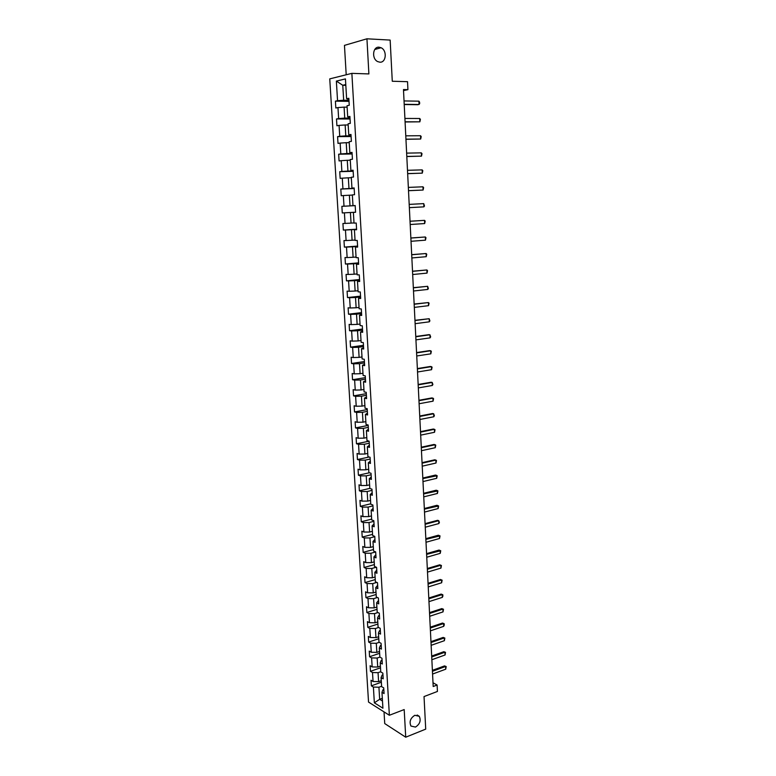 <?xml version="1.0" encoding="UTF-8"?>
<svg xmlns="http://www.w3.org/2000/svg" width="776" height="776" viewBox="0 0 776 776"><rect width="100%" height="100%" fill="white"/><g stroke="black" fill="none" stroke-linecap="round" stroke-linejoin="round"><path stroke-width="1.16" d="M414.83 715.288L419.282 716.306C421.164 720.594 419.894 724.192 415.461 727.083L410.95 726.055C409.097 721.728 410.388 718.139 414.83 715.288M379.047 47.2L381.084 47.743C387.292 50.44 386.235 62.827 379.852 62.187L377.689 61.595C371.529 58.84 372.684 46.492 379.047 47.2M384.033 711.893L384.731 723.572L405.722 737.2L425.714 729.13L424.035 696.567L437.431 691.455L437.111 685.033L433.008 682.754M329.751 78.88L368.532 702.067L389.368 715.268L351.868 73.361L329.751 78.88M351.868 73.361L368.891 73.924L366.941 38.8L344.457 45.377L346.203 74.777M366.941 38.8L390.153 40.08L392.278 81.247L407.536 81.684L407.924 89.657L403.471 89.55L433.192 686.517L437.111 685.033M383.81 689.398L383.005 689.689L381.967 692.289L384.062 693.56L383.722 687.905L381.637 686.644L381.094 677.593L383.189 678.825L382.849 673.132L380.754 671.909L380.211 662.801L382.306 664.004L381.967 658.281L379.871 657.097L379.328 647.941L381.423 649.095L381.084 643.333L378.989 642.198L378.436 632.983L380.541 634.099L380.201 628.317L378.096 627.212L377.543 617.948L379.648 619.025L379.299 613.205L377.194 612.148L376.641 602.826L378.746 603.864L378.407 598.015L376.292 596.996L375.739 587.626L377.844 588.615L377.505 582.727L375.39 581.757L374.827 572.329L376.942 573.28L376.593 567.363L374.469 566.422L373.906 556.955L376.03 557.857L375.671 551.901L373.557 551.008L372.984 541.483L375.109 542.346L374.76 536.361L372.635 535.508L372.063 525.924L374.187 526.749L373.828 520.725L371.704 519.92L371.132 510.278L373.256 511.054L372.897 505.001L370.773 504.235L370.191 494.545L372.325 495.272L371.966 489.181L369.832 488.463L369.25 478.714L371.384 479.403L371.025 473.273L368.881 472.603L368.299 462.797L370.443 463.437L370.074 457.268L367.931 456.647L367.349 446.782L369.492 447.374L369.124 441.175L366.98 440.593L366.388 430.67L368.532 431.223L368.163 424.986L366.02 424.453L365.418 414.471L367.572 414.976L367.203 408.7L365.05 408.215L364.448 398.175L366.602 398.631L366.233 392.316L364.08 391.88L363.478 381.782L365.632 382.19L365.253 375.836L363.1 375.458L362.489 365.292L364.652 365.651L364.274 359.269L362.111 358.929L361.509 348.705L363.672 349.016L363.294 342.594L361.121 342.303L360.51 332.021L362.683 332.283L362.295 325.813L360.132 325.58L359.511 315.24L361.684 315.444L361.296 308.945L359.123 308.751L358.502 298.353L360.685 298.508L360.297 291.97L358.114 291.834L357.493 281.368L359.676 281.465L359.278 274.888L357.105 274.801L356.475 264.276L358.657 264.325L358.269 257.71L356.087 257.671L355.457 247.088L357.639 247.078L357.241 240.424L355.059 240.444L354.419 229.783L356.611 229.735L356.213 223.032L354.021 223.11L353.39 212.381L355.583 212.275L355.175 205.533L352.983 205.669L352.343 194.883L354.535 194.708L354.137 187.928L351.945 188.112L351.295 177.267L353.497 177.044L353.09 170.216L350.888 170.458L350.238 159.546L352.44 159.264L352.032 152.397L349.83 152.697L349.181 141.707L351.382 141.377L350.975 134.461L348.764 134.82L348.104 123.772L350.315 123.374L349.908 116.419L347.696 116.837L347.037 105.72L349.248 105.264L348.831 98.271L346.62 98.746L345.436 78.9L336.357 81.111L342.769 85.263L343.671 100.24L348.957 100.327M381.967 692.289L382.917 708.216L374.352 702.823L373.392 687.07L371.365 685.838L381.365 682.22M336.357 81.111L337.55 100.686L335.407 101.152L335.833 108.009L337.967 107.573L338.637 118.544L336.503 118.951L336.92 125.761L339.063 125.382L339.723 136.285L337.589 136.634L338.006 143.415L340.14 143.085L340.8 153.929L338.666 154.22L339.083 160.952L341.217 160.68L341.876 171.457L339.743 171.69L340.16 178.393L342.284 178.17L342.944 188.888L340.81 189.063L341.227 195.717L343.351 195.562L344.001 206.203L341.876 206.329L342.284 212.944L344.408 212.837L345.048 223.42L342.934 223.498L343.332 230.074L345.456 230.016L346.096 240.541L343.981 240.56L344.379 247.098L346.503 247.098L347.134 257.554L345.019 257.525L345.427 264.015L347.532 264.063L348.172 274.462L346.057 274.384L346.455 280.844L348.57 280.941L349.2 291.272L347.095 291.145L347.483 297.567L349.598 297.712L350.219 307.985L348.114 307.81L348.511 314.193L350.616 314.387L351.237 324.601L349.132 324.368L349.52 330.721L351.625 330.964L352.246 341.12L350.151 340.839L350.539 347.153L352.634 347.444L353.255 357.542L351.15 357.212L351.538 363.488L353.633 363.828L354.244 373.867L352.159 373.489L352.537 379.726L354.632 380.124L355.243 390.095L353.148 389.668L353.536 395.876L355.621 396.313L356.223 406.236L354.137 405.761L354.516 411.93L356.601 412.415L357.202 422.27L355.127 421.756L355.505 427.886L357.581 428.42L358.182 438.227L356.106 437.664L356.475 443.756L358.551 444.338L359.152 454.086L357.076 453.475L357.445 459.537L359.521 460.158L360.113 469.849L358.037 469.199L358.415 475.222L360.481 475.892L361.073 485.534L359.007 484.835L359.375 490.83L361.441 491.538L362.023 501.121L359.957 500.384L360.326 506.34L362.392 507.087L362.974 516.622L360.908 515.836L361.276 521.763L363.333 522.558L363.915 532.035L361.858 531.211L362.217 537.099L364.274 537.933L364.856 547.352L362.79 546.488L363.158 552.347L365.215 553.23L365.787 562.6L363.731 561.688L364.089 567.508L366.146 568.43L366.709 577.751L364.662 576.801L365.011 582.592L367.067 583.552L367.63 592.815L365.583 591.826L365.933 597.588L367.989 598.587L368.551 607.802L366.505 606.774L366.854 612.497L368.901 613.544L369.454 622.701L367.417 621.634L367.766 627.328L369.803 628.414L370.365 637.523L368.328 636.417L368.668 642.082L370.715 643.197L371.267 652.257L369.23 651.112L369.57 656.738L371.607 657.903L372.16 666.914L370.123 665.73L370.472 671.327L372.499 672.53L373.052 681.483L371.025 680.261L371.365 685.838M381.094 677.593L382.141 675.062L382.946 674.771M381.278 680.678L378.601 681.638L378.058 672.676L380.744 671.725M373.052 681.483L378.601 681.638M372.499 672.53L378.058 672.676M380.211 662.801L381.268 660.347L382.073 660.066M380.405 666.109L377.718 667.05L377.175 658.038L379.881 657.107M372.16 666.914L377.718 667.05M371.607 657.903L377.175 658.038M379.328 647.941L380.385 645.554L381.2 645.273M379.542 651.462L376.835 652.383L376.292 643.314L379.231 642.334M371.267 652.257L376.835 652.383M370.715 643.197L376.292 643.314M378.436 632.983L379.503 630.675L380.318 630.403M378.659 636.737L375.953 637.63L375.409 628.512L378.601 627.474M370.365 637.523L375.953 637.63M369.803 628.414L375.409 628.512M377.543 617.948L378.62 615.707L379.435 615.446M377.776 621.925L375.06 622.798L374.507 613.632L377.98 612.536M369.454 622.701L375.06 622.798M368.901 613.544L374.507 613.632M376.641 602.826L378.542 600.411M376.894 607.036L374.168 607.889L373.615 598.665L377.378 597.51M368.551 607.802L374.168 607.889M367.989 598.587L373.615 598.665M375.739 587.626L377.65 585.288M376.001 592.059L373.266 592.883L372.713 583.62L376.796 582.407M367.63 592.815L373.266 592.883M367.067 583.552L372.713 583.62M374.827 572.329L376.748 570.079M375.099 577.005L372.364 577.8L371.801 568.478L376.244 567.207M366.709 577.751L372.364 577.8M366.146 568.43L371.801 568.478M373.906 556.955L375.846 554.782M374.197 561.863L371.452 562.639L370.889 553.259L375.681 551.94M365.787 562.6L371.452 562.639M365.215 553.23L370.889 553.259M372.984 541.483L374.934 539.398M373.295 546.634L370.53 547.381L369.968 537.952L374.779 536.672M364.856 547.352L370.53 547.381M364.274 537.933L369.968 537.952M372.063 525.924L374.022 523.926M372.383 531.317L369.609 532.045L369.036 522.558L373.867 521.327M363.915 532.035L369.609 532.045M363.333 522.558L369.036 522.558M371.132 510.278L373.101 508.367M371.462 515.914L368.687 516.612L368.115 507.077L372.955 505.884M362.974 516.622L368.687 516.612M362.392 507.087L368.115 507.077M370.191 494.545L372.17 492.721M370.54 500.423L367.746 501.102L367.174 491.509L372.034 490.364M362.023 501.121L367.746 501.102M361.441 491.538L367.174 491.509M369.25 478.714L371.238 476.988M369.618 484.845L366.815 485.495L366.233 475.843L371.112 474.747M361.073 485.534L366.815 485.495M360.481 475.892L366.233 475.843M368.299 462.797L370.307 461.157M368.678 469.179L365.874 469.8L365.292 460.1L370.181 459.043M360.113 469.849L365.874 469.8M359.521 460.158L365.292 460.1M367.349 446.782L369.366 445.23M367.746 453.417L364.924 454.018L364.332 444.26L369.25 443.251M359.152 454.086L364.924 454.018M358.551 444.338L364.332 444.26M366.388 430.67L368.416 429.225M366.796 437.577L363.973 438.139L363.381 428.323L368.309 427.372M358.182 438.227L363.973 438.139M357.581 428.42L363.381 428.323M365.418 414.471L367.465 413.113M365.845 421.63L363.013 422.173L362.421 412.298L367.358 411.396M357.202 422.27L363.013 422.173M356.601 412.415L362.421 412.298M364.448 398.175L366.505 396.914M364.895 405.605L362.043 406.12L361.451 396.187L366.408 395.324M356.223 406.236L362.043 406.12M355.621 396.313L361.451 396.187M363.478 381.782L365.545 380.618M363.934 389.474L361.073 389.959L360.471 379.978L365.457 379.163M355.243 390.095L361.073 389.959M354.632 380.124L360.471 379.978M362.489 365.292L364.575 364.225M362.964 373.256L360.103 373.712L359.492 363.672L364.487 362.906M354.244 373.867L360.103 373.712M353.633 363.828L359.492 363.672M361.509 348.705L363.595 347.735M361.994 356.941L359.113 357.377L358.512 347.27L363.527 346.552M353.255 357.542L359.113 357.377M352.634 347.444L358.512 347.27M360.51 332.021L362.615 331.148M361.015 340.538L358.134 340.936L357.523 330.77L362.547 330.11M352.246 341.12L358.134 340.936M351.625 330.964L357.523 330.77M359.511 315.24L361.626 314.464M360.035 324.029L357.135 324.397L356.524 314.173L361.567 313.562M351.237 324.601L357.135 324.397M350.616 314.387L356.524 314.173M358.502 298.353L360.636 297.683M359.045 307.432L356.135 307.771L355.515 297.48L360.588 296.927M350.219 307.985L356.135 307.771M349.598 297.712L355.515 297.48M357.493 281.368L359.637 280.805M358.056 290.728L355.127 291.039L354.506 280.689L359.598 280.185M349.2 291.272L355.127 291.039M348.57 280.941L354.506 280.689M356.475 264.276L358.628 263.821M357.047 273.928L354.118 274.209L353.497 263.801L358.599 263.345M348.172 274.462L354.118 274.209M347.532 264.063L353.497 263.801M355.457 247.088L357.62 246.729M356.048 257.031L353.099 257.273L352.479 246.807L357.6 246.409M347.134 257.554L353.099 257.273M346.503 247.098L352.479 246.807M354.419 229.783L356.601 229.541M355.03 240.026L352.081 240.25L351.45 229.715L356.591 229.366M346.096 240.541L352.081 240.25M345.456 230.016L351.45 229.715M353.39 212.381L350.412 212.517L351.053 223.11L354.011 222.925M345.048 223.42L351.053 223.11M344.408 212.837L350.412 212.517M352.983 205.669L350.015 205.873L349.375 195.213L352.352 195.086M344.001 206.203L350.015 205.873M343.351 195.562L349.375 195.213M351.945 188.112L354.147 188.131M354.157 188.326L348.977 188.539L348.327 177.811L351.324 177.714M342.944 188.888L348.977 188.539M342.284 178.17L348.327 177.811M350.888 170.458L353.109 170.594M353.128 170.933L347.929 171.089L347.279 160.302L350.277 160.234M341.876 171.457L347.929 171.089M341.217 160.68L347.279 160.302M349.83 152.697L352.071 152.94M352.1 153.444L346.872 153.541L346.222 142.687L349.229 142.648M340.8 153.929L346.872 153.541M340.14 143.085L346.222 142.687M348.764 134.82L351.014 135.179M351.053 135.849L345.805 135.878L345.155 124.965L348.181 124.965M339.723 136.285L345.805 135.878M339.063 125.382L345.155 124.965M347.696 116.837L349.957 117.312M350.005 118.136L344.738 118.117L344.078 107.127L347.124 107.166M338.637 118.544L344.738 118.117M337.967 107.573L344.078 107.127M346.62 98.746L348.899 99.338M345.824 85.341L342.769 85.263L345.776 84.555M337.55 100.686L343.671 100.24M405.722 737.2L404.189 709.565L389.368 715.268M403.53 90.579L407.924 89.657M382.325 698.303L379.658 699.302L382.49 701.058M381.608 686.256L378.93 687.226L379.658 699.302L374.352 702.823M373.392 687.07L378.93 687.226M335.407 101.152L349.016 101.355M336.503 118.951L350.054 119M337.589 136.634L351.091 136.537M338.666 154.22L352.129 153.968M339.743 171.69L353.158 171.302M340.81 189.063L354.176 188.519M342.284 212.944L355.573 212.207M341.876 206.329L355.185 205.65M343.332 230.074L356.582 229.192M344.379 247.098L357.581 246.07M345.427 264.015L358.57 262.86M346.455 280.844L359.56 279.544M347.483 297.567L360.539 296.131M348.511 314.193L361.519 312.621M349.52 330.721L362.489 329.024M350.539 347.153L363.449 345.32M351.538 363.488L364.41 361.529M352.537 379.726L365.36 377.64M353.536 395.876L366.311 393.665M354.516 411.93L367.252 409.592M355.505 427.886L368.193 425.432M356.475 443.756L369.124 441.185M357.445 459.537L369.221 457.015M358.415 475.222L369.405 472.768M359.375 490.83L369.822 488.376M360.326 506.34L370.744 503.789M361.276 521.763L371.655 519.125M362.217 537.099L372.567 534.363M363.158 552.347L373.469 549.524M364.089 567.508L374.362 564.598M365.011 582.592L375.254 579.585M365.933 597.588L376.147 594.484M366.854 612.497L377.029 609.315M367.766 627.328L377.902 624.049M368.668 642.082L378.775 638.716M369.57 656.738L379.648 653.295M370.472 671.327L380.512 667.797M404.044 100.938L418.894 101.171L419.583 102.112L419.661 103.78L417.905 104.721L404.218 104.537M418.894 101.171L419.059 104.508L404.209 104.304M404.917 118.437L419.719 118.495L420.398 119.417L419.874 121.822L405.091 121.977M419.719 118.495L419.874 121.822L405.082 121.783M405.78 135.829L420.534 135.722L421.203 136.605L420.689 139.02L405.955 139.311M420.534 135.722L420.689 139.02L405.945 139.166M406.643 153.124L421.339 152.853L422.008 153.706L421.494 156.131L406.808 156.548M421.339 152.853L421.494 156.131L406.808 156.432M407.497 170.313L422.144 169.876L422.813 170.701L422.299 173.135L407.662 173.679M422.144 169.876L422.299 173.135L407.662 173.611M408.351 187.404L422.939 186.803L423.609 187.598L423.095 190.042L408.515 190.712M422.939 186.803L423.095 190.042L408.506 190.673M409.195 204.389L423.735 203.622L424.482 206.009L423.89 206.852L409.35 207.648M423.89 206.852L423.735 203.622M424.676 223.556L424.53 220.355L410.029 221.247L424.53 220.355L425.19 221.102L424.676 223.556L410.194 224.516M410.873 238.067L425.316 236.981L425.975 237.708L425.461 240.172L411.028 241.287M425.461 240.172L425.316 236.981L410.863 237.999M411.697 254.761L426.092 253.519L426.751 254.218L426.247 256.691L411.862 257.952M426.247 256.691L426.092 253.519L411.697 254.654M412.522 271.348L426.868 269.961L427.527 270.63L427.023 273.113L412.686 274.529M427.023 273.113L426.868 269.961L412.522 271.212M413.346 287.847L427.644 286.305L428.371 288.517L427.789 289.438L413.501 291.01M427.789 289.438L427.644 286.305L413.336 287.673M414.161 304.25L428.41 302.562L429.06 303.173L428.556 305.676L414.316 307.393M428.556 305.676L428.41 302.562L414.151 304.037M414.976 320.556L429.176 318.713L429.894 320.857L429.322 321.817L415.131 323.689M429.322 321.817L429.176 318.713L414.966 320.313M415.781 336.774L429.933 334.786L430.651 336.891L430.079 337.861L415.936 339.878M430.079 337.861L429.933 334.786L428.818 334.66L415.771 336.493M416.586 352.896L430.69 350.762L431.33 351.305L430.835 353.827L416.741 355.98M430.835 353.827L430.69 350.762L429.574 350.616L416.566 352.576M417.381 368.92L431.437 366.65L432.077 367.164L431.582 369.686L417.536 371.995M431.582 369.686L431.437 366.65L430.321 366.476L417.362 368.571M418.177 384.857L432.183 382.442L432.892 384.45L432.329 385.468L418.332 387.913M432.329 385.468L432.183 382.442L431.078 382.248L418.157 384.479M418.962 400.707L432.93 398.146L433.561 398.621L433.066 401.163L419.118 403.743M433.066 401.163L432.93 398.146L431.815 397.933L418.943 400.29M419.748 416.469L433.668 413.763L434.366 415.703L433.803 416.76L419.903 419.486M433.803 416.76L433.668 413.763L432.562 413.53L419.729 416.014M420.534 432.135L434.405 429.293L435.026 429.72L434.541 432.271L420.679 435.142M434.541 432.271L434.405 429.293L433.289 429.041L420.505 431.65M421.3 447.713L435.132 444.745L435.753 445.143L435.268 447.704L421.455 450.701M435.268 447.704L435.132 444.745L434.026 444.464L421.281 447.199M422.076 463.204L435.86 460.1L436.471 460.478L435.996 463.039L422.222 466.172M435.996 463.039L435.86 460.1L434.754 459.799L422.047 462.661M422.842 478.608L437.189 475.727L436.713 478.297L422.988 481.566M436.713 478.297L436.578 475.378L435.472 475.058L422.813 478.035M423.609 493.934L437.906 490.888L437.431 493.468L423.754 496.863M437.431 493.468L437.295 490.558L436.199 490.219L423.58 493.323M424.365 509.163L438.615 505.971L438.149 508.561L424.511 512.082M438.149 508.561L438.013 505.671L436.907 505.302L424.336 508.522M425.122 524.314L438.721 520.686L439.391 522.413L438.857 523.567L425.258 527.214M438.857 523.567L438.721 520.686L437.625 520.308L425.083 523.645M425.869 539.378L440.031 535.886L439.555 538.486L426.014 542.269M439.555 538.486L439.42 535.624L438.333 535.227L425.83 538.68M426.616 554.365L440.729 550.727L440.264 553.327L426.761 557.236M440.264 553.327L440.128 550.485L439.032 550.068L426.577 553.637M427.353 569.264L440.826 565.258L439.74 564.821L441.418 565.481L440.962 568.09L427.498 572.116M427.314 568.507L439.74 564.821M440.962 568.09L440.826 565.258L441.418 565.481M428.09 584.076L441.515 579.953L440.428 579.497L442.116 580.157L441.651 582.766L428.236 586.918M428.051 583.29L440.428 579.497M441.651 582.766L441.515 579.953L442.116 580.157M428.827 598.81L442.213 594.571L441.127 594.096L442.805 594.746L442.873 596.152L442.339 597.375L428.963 601.642M428.788 598.005L441.127 594.096M442.339 597.375L442.213 594.571L442.805 594.746M429.555 613.467L442.892 609.102L441.816 608.607L443.484 609.267L443.028 611.895L429.7 616.28M429.516 612.633L441.816 608.607M443.028 611.895L442.892 609.102L443.484 609.267M430.282 628.046L443.581 623.564L442.495 623.05L444.163 623.7L444.231 625.087L443.707 626.339L430.418 630.84M430.234 627.173L442.495 623.05M443.707 626.339L443.581 623.564L444.163 623.7M431 642.538L444.26 637.94L443.183 637.416L444.842 638.066L444.386 640.695L431.146 645.322M430.961 641.645L443.183 637.416M444.386 640.695L444.26 637.94L444.842 638.066M431.718 656.962L444.929 652.247L443.853 651.694L445.521 652.344L445.065 654.983L431.854 659.726M431.679 656.03L443.853 651.694M445.065 654.983L444.929 652.247L445.521 652.344M432.436 671.298L445.608 666.468L444.532 665.905L446.19 666.555L445.734 669.193L432.571 674.043M432.387 670.348L444.532 665.905M445.734 669.193L445.608 666.468L446.19 666.555M419.282 716.306L417.168 715.016M381.084 47.743L374.76 49.48"/></g></svg>
